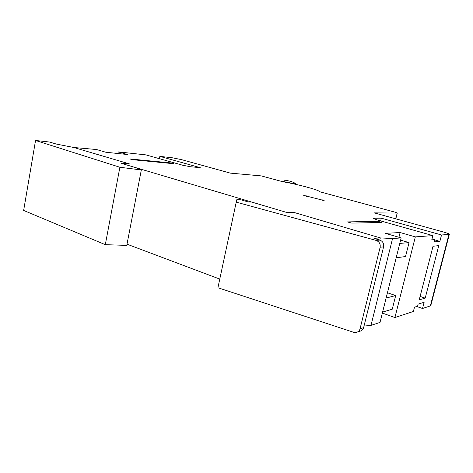 <?xml version="1.0" encoding="UTF-8"?>
<svg xmlns="http://www.w3.org/2000/svg" width="473" height="473" viewBox="0 0 473 473"><rect width="100%" height="100%" fill="white"/><g stroke="black" fill="none" stroke-linecap="round" stroke-linejoin="round"><path stroke-width="0.71" d="M448.936 234.431L449.35 234.277L430.808 305.546L430.347 305.925L448.936 234.431L441.534 234.975L439.878 241.366L434.137 241.922L434.699 239.746L431.737 240.006L432.872 235.607L415.329 236.884L400.105 232.533L385.377 233.343L401.157 237.925L392.56 238.552L380.322 237.907L379.789 240.077L380.322 237.907L293.733 212.365L286.218 212.306L251.689 202.054L248.183 201.953L240.982 199.807L236.831 199.665L236.234 202.148L376.07 240.39L379.884 240.107L373.942 238.345L380.322 237.907L293.733 212.365L286.218 212.306L120.964 163.256L129.963 164.06L73.823 147.499L56.246 144.04L49.464 142.03L35.546 140.469L119.882 167.259L141.326 169.949L137.075 168.684L140.097 168.932L120.964 163.256L129.963 164.06L73.823 147.499L96.451 149.515L105.769 152.223L127.426 154.511L118.238 151.88L117.931 153.506M379.884 240.107C382.828 241.325 384.058 243.589 383.573 246.894L380.138 247.225C380.582 243.902 379.228 241.626 376.07 240.39M236.234 202.148L217.917 287.738L353.556 332.259L356.128 332.46C358.244 331.94 359.551 330.722 360.048 328.8L363.631 327.629L383.573 246.894M363.631 327.629C363.057 329.616 361.827 330.804 359.929 331.189L357.582 331.975M360.048 328.8L380.138 247.225M35.546 140.469L23.65 210.438L105.302 244.671L126.77 245.392L141.326 169.949M105.302 244.671L119.882 167.259M139.978 169.547L140.097 168.932M324.141 200.546L303.69 195.379L324.141 200.546M395.582 218.78L397.267 213.01L394.967 212.152L319.843 191.784C319.417 190.099 298.008 184.346 282.848 181.75L261.25 175.897L230.357 173.13L181.366 159.596L171.93 157.71L159.844 156.397L200.268 167.673L190.252 166.721L182.584 165.207L145.891 154.884L118.238 151.88M430.347 305.925L422.525 308.491L416.713 306.51M422.525 308.491L424.133 302.277L418.132 304.121L417.588 306.238L414.484 307.214L413.384 311.482L394.914 317.537L382.355 313.079M401.157 237.925L380.014 322.415L370.992 325.377L364.015 326.086M127.006 244.18L219.768 279.088M159.395 158.68L159.844 156.397M396.185 257.803L405.538 256.532L409.05 242.596L400.607 240.13M399.78 243.435L409.05 242.596M397.001 213.069L374.214 212.874L443.443 232.001C447.204 233.065 449.173 233.822 449.35 234.277M392.56 238.552L370.992 325.377M433.02 246.262L419.22 299.882L425.203 298.126L438.778 245.617L433.02 246.262M415.329 236.884L394.914 317.537M398.922 237.275L400.105 232.533M387.428 292.787L395.694 295.572L392.259 309.2L382.604 312.079M395.694 295.572L386.116 298.043M441.534 234.975L381.315 218.177L373.776 218.236L373.232 218.372L377.087 219.915L432.872 235.607M171.149 162.954L173.952 163.741L133.25 159.768L129.797 158.946L171.149 162.954L171.049 163.457M382.013 222.464L377.98 221.323L347.288 221.914L351.829 223.096L382.013 222.464M439.878 241.366L434.663 239.882M380.647 220.915L381.315 218.177M434.699 239.746L432.003 238.977M295.607 183.412L291.309 181.478L285.503 180.231L283.256 181.52L291.587 183.169L295.607 183.412L295.412 184.281M283.256 181.52L283.191 181.815M420.107 296.435L425.203 298.126M322.503 200.286L322.592 199.896M373.776 218.236L373.658 218.727M377.679 222.552L377.98 221.323M306.551 196.271L306.652 195.852M397.267 213.01L395.818 218.845"/></g></svg>
